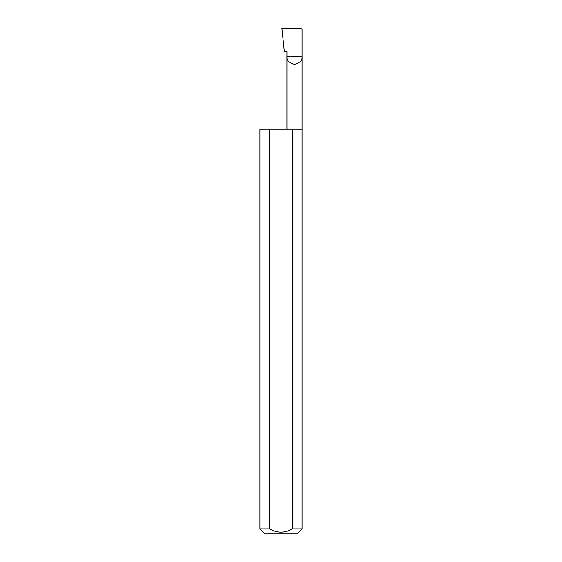 <?xml version="1.0" encoding="UTF-8"?>
<svg xmlns="http://www.w3.org/2000/svg" width="562" height="562" viewBox="0 0 562 562"><rect width="100%" height="100%" fill="white"/><g stroke="black" fill="none" stroke-linecap="round" stroke-linejoin="round"><path stroke-width="0.84" d="M286.936 129.26L286.936 56.762L302.075 56.762L302.075 28.803L281.878 28.1L284.358 51.704L286.936 51.704L286.936 56.762C286.508 60.338 289.03 62.867 294.502 64.335C299.982 62.867 302.504 60.338 302.075 56.762L302.075 528.842L297.017 533.9L264.983 533.9L259.925 528.842L269.563 528.842C277.185 533.212 284.808 533.212 292.437 528.842L302.075 528.842M292.437 528.842L292.437 129.26L302.075 129.26M259.925 528.842L259.925 129.26L269.563 129.26L269.563 528.842M292.437 129.26L269.563 129.26"/></g></svg>

